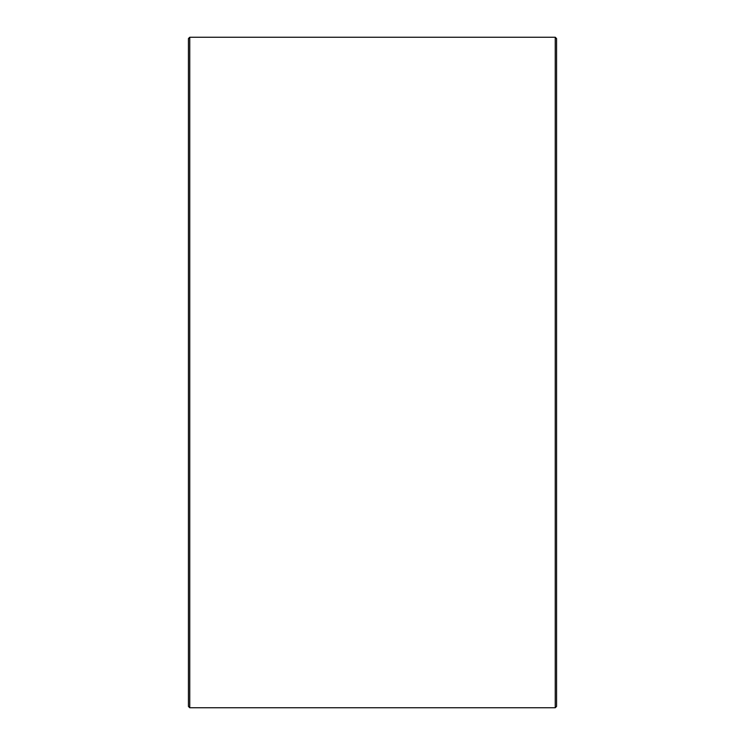 <?xml version="1.0" encoding="UTF-8"?>
<svg xmlns="http://www.w3.org/2000/svg" width="745" height="745" viewBox="0 0 745 745"><rect width="100%" height="100%" fill="white"/><g stroke="black" fill="none" stroke-linecap="round" stroke-linejoin="round"><path stroke-width="1.12" d="M188.438 706.437L188.438 38.563L189.751 37.25L189.751 707.75L188.438 706.437M555.249 37.25L556.562 38.563L556.562 706.437L555.249 707.75L555.249 37.25L189.751 37.25M555.249 707.75L189.751 707.75"/></g></svg>
